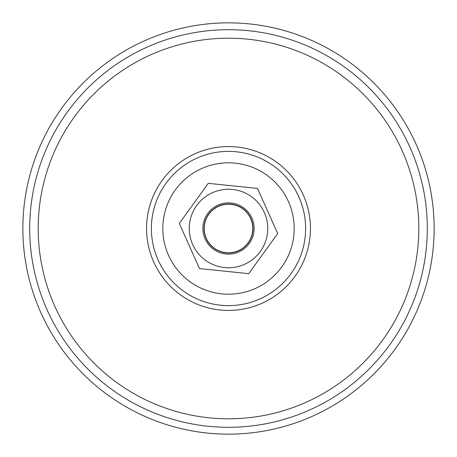 <?xml version="1.0" encoding="UTF-8"?>
<svg xmlns="http://www.w3.org/2000/svg" width="457" height="457" viewBox="0 0 457 457"><rect width="100%" height="100%" fill="white"/><g stroke="black" fill="none" stroke-linecap="round" stroke-linejoin="round"><path stroke-width="0.69" d="M252.778 228.546A24.278 24.278 0 0 0 228.546 204.222A24.278 24.278 0 0 0 204.222 228.454A24.278 24.278 0 0 0 228.454 252.778A24.278 24.278 0 0 0 252.778 228.546M305.619 228.643A77.119 77.119 0 0 1 228.357 305.619A77.119 77.119 0 0 1 151.381 228.357A77.119 77.119 0 0 1 228.643 151.381A77.119 77.119 0 0 1 305.619 228.643M228.357 305.619A77.119 77.119 0 0 1 151.381 228.357M427.301 228.86A198.801 198.801 0 0 1 228.14 427.301A198.801 198.801 0 0 1 29.699 228.14A198.801 198.801 0 0 1 228.86 29.699A198.801 198.801 0 0 1 427.301 228.86M434.15 228.877A205.65 205.65 0 0 1 228.123 434.15A205.65 205.65 0 0 1 22.85 228.123A205.65 205.65 0 0 1 228.877 22.85A205.65 205.65 0 0 1 434.15 228.877M242.844 208.678A24.467 24.467 0 0 1 248.322 242.844A24.467 24.467 0 0 1 214.156 248.322A24.467 24.467 0 0 1 208.678 214.156A24.467 24.467 0 0 1 242.844 208.678M243.512 207.752A25.609 25.609 0 0 0 203.028 225.872A25.609 25.609 0 0 0 238.96 251.876A25.609 25.609 0 0 0 243.512 207.752M277.707 233.578L248.705 273.657L199.492 268.579L179.293 223.422L208.295 183.343L257.508 188.421L277.707 233.578M294.194 228.62A65.694 65.694 0 0 1 228.38 294.194A65.694 65.694 0 0 1 162.806 228.38A65.694 65.694 0 0 1 228.62 162.806A65.694 65.694 0 0 1 294.194 228.62M228.351 310.429A81.929 81.929 0 0 1 146.571 228.351A81.929 81.929 0 0 1 228.649 146.571A81.929 81.929 0 0 1 310.429 228.649A81.929 81.929 0 0 1 228.351 310.429M418.801 228.848A190.301 190.301 0 0 1 228.152 418.801A190.301 190.301 0 0 1 38.199 228.152A190.301 190.301 0 0 1 228.848 38.199A190.301 190.301 0 0 1 418.801 228.848M251.51 196.704A39.251 39.251 0 0 0 196.704 205.49A39.251 39.251 0 0 0 205.49 260.296A39.251 39.251 0 0 0 260.296 251.51A39.251 39.251 0 0 0 251.51 196.704"/></g></svg>
